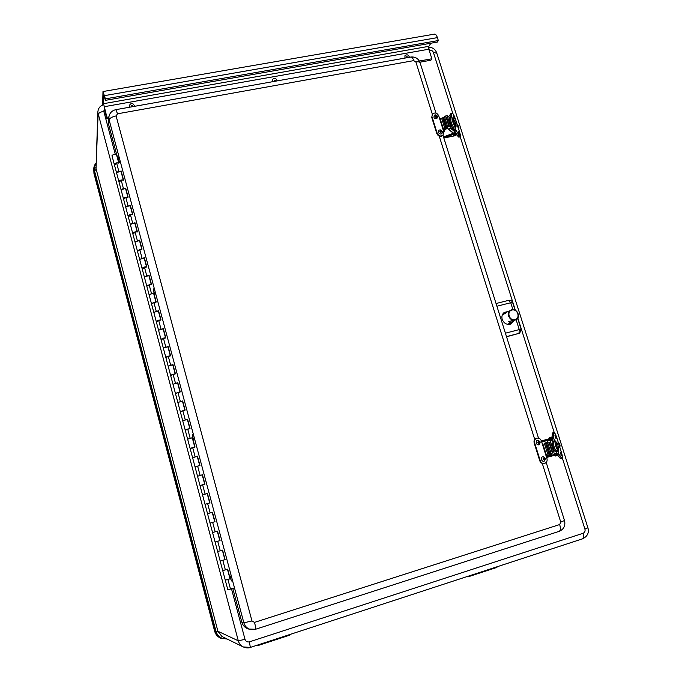 <?xml version="1.0" encoding="UTF-8"?>
<svg xmlns="http://www.w3.org/2000/svg" width="682" height="682" viewBox="0 0 682 682"><rect width="100%" height="100%" fill="white"/><g stroke="black" fill="none" stroke-linecap="round" stroke-linejoin="round"><path stroke-width="1.02" d="M221.906 636.434L217.916 631.268L216.049 631.532C217.797 636.621 221.3 639.017 226.56 638.727M95.898 163.833C94.355 165.965 93.894 168.318 94.517 170.892L216.049 631.532L215.435 631.617C216.271 634.567 217.993 636.749 220.61 638.164L227.225 639.06L220.61 638.164M93.749 168.855L93.954 173.441L214.642 631.2C215.486 634.166 217.217 636.366 219.843 637.781L220.508 638.113M97.833 111.925L95.992 169.579L94.039 171.318L215.435 631.617L214.642 631.2M95.761 167.61L217.916 631.268L222.289 636.63M103.621 104.542C101.857 105.625 98.421 106.204 97.807 112.291L238.299 640.79C239.101 643.569 240.729 645.615 243.201 646.92L250.311 647.431L249.45 641.83C247.285 642.291 245.81 641.472 245.017 639.358L231.496 588.813M496.206 567.049L496.368 567.577L468.67 576.64L466.778 576.674M468.67 576.64L468.636 576.068M498.167 566.41L496.368 567.577L496.343 567.006M291.018 634.124L289.066 635.377L288.912 634.814M255.818 645.632L258.009 645.539L289.066 635.377L288.972 634.797M258.009 645.539L257.907 644.95M102.658 104.934L102.982 91.533L105.42 98.864L105.395 100.348L103.749 95.071L103.545 103.681L106.904 117.244L106.878 118.625L104.346 109.197M105.395 100.348L437.315 42.079L438.33 40.553L437.392 37.621C436.599 35.294 435.662 34.117 434.587 34.1L434.408 34.134M419.345 61.03L431.868 58.78L430.896 60.221L419.907 62.198M108.753 118.293L106.878 118.625M108.915 116.878L106.904 117.244M431.868 58.78L428.833 49.215L428.876 46.325L430.905 43.205M105.42 98.864L438.33 40.553M407.12 57.297L406.762 56.512L407.683 57.117L407.12 57.297M405.031 58.072L404.946 55.711C406.983 54.168 408.484 54.688 409.456 57.288M404.963 58.089L404.929 55.745M274.59 80.902L274.224 80.195L275.289 80.629L274.59 80.902M272.459 81.721L272.229 79.7C274.326 77.56 275.988 77.953 277.224 80.877M272.408 81.738L272.22 79.726M132.376 105.267L132.837 105.949L131.652 105.727L132.376 105.267M129.844 107.168L129.495 105.744C129.844 104.073 130.953 103.374 132.82 103.63L134.968 106.256M129.802 107.176L129.495 105.744M496.453 304.794L497.076 306.192L510.724 302.731L512.915 309.637M514.151 320.574L511.185 323.907C507.101 325.152 504.109 323.652 502.199 319.423C501.423 316.448 502.148 314.095 504.356 312.347L508.678 311.418M508.022 311.955L511.73 309.781C518.925 308.972 520.187 318.443 516.078 319.594C521.082 317.053 517.092 308.128 511.713 309.79L510.562 310.259C504.978 313.191 510.741 322.953 516.078 319.594L519.249 329.577L505.575 333.157L505.899 334.734M506.547 336.78L519.403 333.251M249.024 629.119L248.674 629.043C245.196 628.037 242.92 625.752 241.829 622.172L232.792 588.413M116.554 154.089L108.617 124.439L108.395 121.405M510.23 324.248L512.199 321.819M506.692 312.501L503.589 312.995M443.121 135.164L442.959 135.386C440.521 137.176 438.492 136.613 436.855 133.706L431.74 117.457L432.516 114.124C434.945 112.24 437 112.769 438.697 115.718L442.985 129.316L447.222 128.583L443.24 130.117M432.362 114.354L431.74 117.457M443.658 117.577L440.154 118.668M443.505 129.333L440.069 118.395L439.523 118.344M442.985 129.316L443.82 131.95L442.959 135.386M442.627 117.824L446.088 128.787M432.081 117.014L437.196 133.28C438.833 136.195 440.87 136.75 443.309 134.968M437.554 116.613L437.537 117.892C434.562 119.469 433.471 118.6 434.264 115.301L434.349 115.241M436.42 116.46L435.44 116.656L436.42 116.46M442.354 131.882L442.243 132.905C441.032 135.931 436.335 132.044 439.029 130.245L439.123 130.185M441.169 131.532L440.146 131.575L441.169 131.532M546.563 455.585L550.186 454.519M546.06 455.781L546.572 455.61L542.77 443.581L542.267 443.743L546.973 458.671C547.484 461.126 546.649 462.711 544.492 463.445L544.014 463.538C542.011 463.751 540.596 462.839 539.769 460.793L534.168 442.968L534.628 442.848L540.238 460.691C541.065 462.737 542.48 463.658 544.492 463.445M542.25 443.701L542.753 443.59M536.691 438.236L536.461 438.287C534.432 439.072 533.665 440.632 534.168 442.968M534.628 442.848C534.125 440.512 534.893 438.952 536.922 438.159C538.993 437.844 540.476 438.739 541.355 440.87L542.267 443.743M545.387 442.814L549.189 454.834M540.212 441.962L539.471 444.459C536.41 446.548 534.56 439.941 538.303 440.308L540.212 441.962M539.181 442.286L538.831 442.985L538.175 442.584L538.524 441.885L539.181 442.286M545.472 458.713L544.586 460.938C541.44 462.916 539.82 456.224 543.554 456.727L545.472 458.713M544.381 458.816L543.997 459.438L543.341 458.943L543.725 458.321L544.381 458.816M453.411 127.176L454.877 126.4L455.133 126.954M452.319 118.753L452.354 118.728C452.175 120.569 453.01 123.127 454.86 126.409L456.019 130.68L460.197 136.707L515.362 310.259M454.468 130.501L450.947 127.679L447.136 115.667L450.7 118.634M455.406 126.843L455.457 126.826C456.232 127.065 456.318 125.974 455.721 123.536C453.274 117.389 453.146 118.787 452.354 118.728L451.186 114.849L452.2 113.272C452.976 113.212 454.076 115.19 455.491 119.197L456.804 123.732M444.221 117.151L444.476 116.238L447.136 115.667M449.54 126.818L446.539 117.347L445.892 116.818L443.598 117.406L446.608 126.895L448.901 126.306L449.54 126.818L446.608 126.895M447.324 126.954L448.057 129.094L450.614 128.352L455.252 132.061M450.947 127.679L450.614 128.352M454.101 132.973L455.022 132.666M455.491 119.197L459.787 132.7C460.819 136.4 460.64 137.329 459.259 135.488L456.156 130.484L454.775 130.995L453.496 126.971M458.636 129.29C459.361 127.5 458.85 126 457.085 124.789M450.41 117.722L449.881 117.867M456.232 133.621L453.368 134.934L453.607 135.684M456.752 134.456L453.624 135.718L455.056 135.709L456.88 134.661M444.749 130.927L443.82 131.95M555.412 441.663L553.383 442.192M556.094 450.759L558.669 449.455C559.308 450.299 557.688 443.112 556.538 442.166L555.208 441.604M556.768 452.874L554.364 453.973L550.195 440.811L552.642 439.881M553.545 442.226L552.019 437.87L552.403 433.547L553.665 433.181L553.409 437.358L555.029 441.808C555.148 444.945 556.043 447.75 557.706 450.248L558.95 454.809L561.499 457.818L562.224 457.869M552.471 439.319L549.513 440.436L550.195 440.811M547.399 443.164L547.245 441.084L550.101 440.009M549.547 442.507L546.725 443.377L550.024 453.786L552.403 453.087L552.838 452.891L549.547 442.507L546.725 443.377M550.698 453.598L551.789 455.269L556.913 453.317M554.364 453.973L554.116 454.604M549.513 440.436L547.296 441.066M552.454 439.268L550.536 439.54M554.824 441.868L553.443 437.52L552.139 437.716L553.639 437.46L553.903 433.283C554.304 431.945 555.242 433.351 556.717 437.503L561.414 452.268C562.624 456.556 562.701 458.338 561.636 457.613L559.087 454.596L557.603 455.013L556.222 450.657M559.709 447.29C560.451 445.278 559.931 443.632 558.149 442.362M556.964 453.487L555.821 453.82M551.175 455.03L546.291 456.497L551.261 455.133M552.07 436.983L549.36 437.75L552.079 436.94M552.019 437.87L549.632 438.603L549.36 437.75M557.74 455.397L555.165 456.07L554.909 455.269M513.793 320.676L507.749 324.359M502.267 315.058L506.879 312.39M512.378 321.708C510.486 322.543 509.284 322.484 508.772 321.537L516.078 319.594M227.438 569.189L222.724 570.595L227.72 569.206L230.132 578.762L227.583 569.248M230.286 578.788L225.273 580.16L230.132 578.762M220.064 540.613L215.094 542.028L219.8 540.647L217.277 531.21L212.571 532.557L217.524 531.133L220.064 540.613L217.396 531.176M214.864 521.713L212.341 512.293L207.533 513.691L212.469 512.242L215 521.679L210.047 523.111L212.571 532.557L213.739 532.199M215 521.679L210.047 523.111L205.026 504.296L209.715 502.941M204.805 484.126L202.324 474.843L197.541 476.241L202.435 474.757L204.941 484.092L200.031 485.567L204.711 484.237M199.817 465.482L197.345 456.267L196.109 456.804M193.782 457.46L197.456 456.156L199.945 465.448L195.052 466.94L199.724 465.627M194.847 446.923L192.401 437.776L187.644 439.174L192.503 437.648L194.984 446.889L190.108 448.406L194.771 447.102M189.911 428.467L187.482 419.387L182.733 420.785L187.576 419.242L190.039 428.432L185.189 429.967L189.843 428.68M184.993 410.104L182.58 401.093L177.849 402.482L182.674 400.922L185.12 410.07L180.287 411.621L184.933 410.351M180.099 391.826L177.712 382.883L172.989 384.281L177.797 382.696L180.236 391.8L175.419 393.369L180.057 392.116M170.398 355.561L168.036 346.746L163.348 348.144L168.113 346.524L170.526 355.527L165.752 357.146L170.364 355.919M165.581 337.564L163.237 328.818L158.556 330.207L163.313 328.571L165.709 337.53L160.952 339.167L165.564 337.957M160.79 319.662L158.463 310.975L153.8 312.365L158.531 310.711L160.918 319.628L156.178 321.273L160.781 320.08M156.016 301.845L153.714 293.217L149.06 294.615L153.774 292.936L156.152 301.811L151.421 303.481L156.016 302.297M151.276 284.113L148.983 275.554L144.345 276.952L149.043 275.255L151.404 284.087L146.698 285.767L151.285 284.607M146.553 266.474L144.277 257.984L139.648 259.373L144.328 257.66L146.681 266.449L141.992 268.145L146.57 266.994M141.856 248.921L139.597 240.49L134.985 241.88L139.648 240.149L141.984 248.896L137.312 250.618L141.882 249.476M137.184 231.454L134.891 223.364C133.118 222.895 131.6 223.27 130.339 224.48L134.985 222.733L137.312 231.428L132.658 233.167C133.928 231.982 135.454 231.607 137.218 232.042M132.53 214.08L130.262 206.058C128.48 205.546 126.963 205.913 125.71 207.157L130.347 205.393L132.658 214.054L128.02 215.81C129.282 214.583 130.799 214.208 132.572 214.702M123.297 179.579L121.072 171.702C119.265 171.088 117.756 171.446 116.537 172.776L121.132 170.977L123.425 179.554L118.821 181.344C120.049 180.031 121.567 179.673 123.357 180.261M118.711 162.452L116.562 153.902L118.847 162.427L114.261 164.234C115.471 162.887 116.98 162.529 118.787 163.169M222.341 550.135L217.635 551.525L222.613 550.118L225.017 559.649L222.477 550.161M225.162 559.649L220.175 561.047L225.017 559.649M209.817 502.873L207.319 493.521L202.52 494.919L205.112 494.109L207.439 493.453L209.954 502.839L206.203 503.989M175.24 373.651L172.861 364.768L168.156 366.166L172.947 364.563L175.368 373.617L170.568 375.211L175.197 373.975M127.901 196.783L125.659 188.837C123.86 188.275 122.351 188.633 121.115 189.928L125.727 188.147L128.028 196.757L123.408 198.53C124.653 197.26 126.17 196.893 127.96 197.439M212.571 532.557L227.839 589.76L234.489 587.884M115.565 164.643L114.261 164.234L121.106 189.911M120.126 181.71L118.821 181.344M124.712 198.871L123.408 198.53L134.976 241.871M129.316 216.109L128.02 215.81M133.945 233.432L132.658 233.167M138.591 250.848L137.312 250.618L146.69 285.758M143.271 268.341L141.992 268.145M147.968 285.928L146.698 285.767L163.339 348.135M152.683 303.601L151.421 303.481M157.431 321.367L156.178 321.273M162.197 339.218L160.952 339.167M196.254 466.718L195.052 466.94L205.026 504.288M217.635 551.525L218.794 551.116M171.804 375.185L170.568 375.211L195.052 466.94M181.506 411.519L180.287 411.621M197.234 456.301L192.58 457.665M191.31 448.227L190.108 448.406M201.216 485.303L200.031 485.567M222.724 570.595L223.875 570.143M224.89 559.649L222.358 550.195M176.647 393.309L175.419 393.369M186.399 429.822L185.189 429.967M227.464 569.282L230.013 578.796M166.988 357.155L165.752 357.146L170.568 375.202M116.511 154.669L116.503 154.652C114.695 153.987 113.186 154.345 111.984 155.718L114.252 164.217M119.913 162.913L118.702 160.372L118.728 157.576M230.874 579.342L230.669 578.362L230.874 579.342M154.047 292.135L153.748 290.958L154.038 292.152M193.006 437.656L192.691 436.446L193.006 437.656M95.992 169.537L98.072 114.61C98.455 113.135 100.356 112.027 103.783 111.277L104.551 108.455M217.933 631.268L238.299 640.79L245.017 639.358M95.915 163.382L93.749 168.761L93.954 173.441M115.267 154.226L103.783 111.277M562.292 457.878L584.934 529.13C585.386 531.133 584.764 532.523 583.084 533.29L249.45 641.83M429.174 50.297L429.728 50.195C431.484 50.067 432.72 50.835 433.428 52.514L452.814 113.476M517.783 317.88L554.244 432.584M429.728 50.195L428.603 47.945M433.428 52.514L436.812 53.196M582.564 538.823L582.616 538.806C583.766 538.132 583.92 536.291 583.084 533.29M584.934 529.13L587.884 527.757M437.392 37.621L104.559 95.633M428.833 49.215L104.09 106.733M428.876 46.325L103.545 103.681M512.634 302.518L510.724 302.731L508.533 300.387M506.496 336.627L518.993 333.345L519.249 329.577L521.142 329.295L517.604 318.17M518.576 333.626L519.795 332.995L521.133 329.27M410.811 57.049L410.965 57.015C412.005 57.041 412.925 58.243 413.727 60.63L415.875 61.968C418.202 61.593 419.601 61.815 420.061 62.642L420.112 62.787M115.846 109.666L117.534 113.8L413.727 60.63M542.284 463.428L560.774 522.148L564.5 520.502M415.875 61.968L432.362 114.329M439.259 136.23L534.731 439.438M435.977 113.101L420.061 62.642C418.364 58.516 415.329 56.64 410.965 57.015L115.897 109.657C111.916 110.561 109.58 113.033 108.89 117.065L109.12 119.887C109.691 118.139 112.019 116.818 116.102 115.923L117.534 113.8M560.774 522.148L559.692 524.543C560.715 528.252 560.553 530.519 559.189 531.338L558.959 531.389M108.617 124.439L109.12 119.887L243.849 622.802L251.982 620.97L116.102 115.923M559.692 524.543L254.514 622.385C255.562 626.451 255.903 628.744 255.528 629.273L248.674 629.043M254.514 622.385L251.982 620.97M241.829 622.172L243.849 622.802C244.898 626.264 247.106 628.489 250.473 629.452L255.528 629.273L559.189 531.338C563.878 529.249 565.651 525.652 564.517 520.545L546.197 462.481M441.646 118.336L445.107 129.29M436.855 133.706L437.196 133.28M443.59 117.577L447.06 128.531M435.125 116.716C435.329 115.565 435.866 115.463 436.736 116.4C436.523 117.551 435.994 117.662 435.125 116.716M439.822 131.592C440.205 130.501 440.76 130.475 441.493 131.515C441.109 132.615 440.555 132.64 439.822 131.592M544.287 443.121L548.081 455.133M539.769 460.793L540.238 460.691M546.393 442.524L550.195 454.536M537.859 442.678C538.038 441.373 538.584 441.211 539.496 442.192C539.309 443.505 538.763 443.667 537.859 442.678M543.008 458.986C543.375 457.733 543.938 457.656 544.713 458.773C544.347 460.026 543.784 460.103 543.008 458.986M453.317 127.04C451.467 123.766 450.632 121.208 450.811 119.359L450.205 119.282L450.666 119.793M450.435 119.401L450.069 118.992C448.415 117.432 450.845 125.812 452.712 128.097L453.59 127.747M453.692 119.282C455.312 121.848 456.045 123.988 455.891 125.71C455.013 125.855 452.345 118.071 453.692 119.282M453.044 133.365L452.712 133.016L452.72 133.493M453.419 133.229L448.142 129.162M453.359 132.973L448.568 129.188M448.901 126.306L445.892 116.818M447.605 126.485L444.604 116.989M458.236 131.353L459.37 134.354M459.387 133.169C456.667 126.946 460.12 137.807 459.387 133.169M452.984 118.677L452.251 117.858M455.013 126.571L455.516 127.952L455.926 126.426M454.408 117.5C451.68 111.243 455.116 122.052 454.408 117.5M453.249 115.659L454.382 118.651M449.694 115.446L450.921 119.316L449.694 115.454L450.708 113.817M459.003 137.193L457.793 136.127L458.722 137.099M454.698 131.149L457.954 136.153L454.664 131.123L456.019 130.68L454.672 126.485M454.655 131.089L453.359 127.023L454.664 131.123L457.784 136.11M451.049 119.265L449.813 115.36L450.981 114.874L452.226 118.779M459.787 132.717L459.787 132.7C460.58 136.076 460.717 137.414 460.197 136.707L459.037 137.176L457.954 136.153L459.259 135.488M452.362 113.178L450.887 113.587L449.711 115.309L451.186 114.849L451.978 113.178L450.921 113.57M455.499 119.205C453.692 114.559 452.541 112.53 452.055 113.101L452.2 113.272M459.787 132.7L456.804 123.706M455.516 127.952L455.013 126.579M455.747 126.639L455.457 127.875M452.337 118.148L452.712 118.651M443.53 137.022L454.374 132.879L443.488 136.903M454.374 132.888L443.496 136.911M455.567 132.564L454.374 132.879L455.559 132.555M456.028 133.305L454.613 133.663L454.4 132.999L455.627 132.666M443.803 137.892L454.689 133.868L443.735 137.687M454.689 133.868L456.164 133.519M454.084 135.871L443.82 137.952M443.956 130.015L443.36 130.501M556.035 450.717C554.364 448.227 553.469 445.414 553.358 442.286M553.136 442.089L552.369 441.467C551.192 441.595 553.989 451.152 555.395 451.816L555.907 450.955M556.307 442.234C557.629 443.735 558.396 445.994 558.626 449.012C558.191 450.691 555.378 442.473 556.307 442.234M552.403 453.087L549.104 442.678M551.116 453.479L547.817 443.07M560.306 452.26L561.397 455.508L560.331 452.243M561.286 453.683C558.729 448.057 562.505 459.941 561.286 453.683M554.79 440.734L555.088 441.689L554.79 440.734M558.294 451.544L557.825 450.291L558.294 451.544L558.473 449.89M555.89 441.655L554.747 440.367M555.83 436.523C553.264 430.862 557.024 442.695 555.83 436.523M555.881 438.296L554.901 435.022L555.873 438.287M552.028 437.921L553.409 442.268L552.028 437.921L541.389 440.973M552.284 433.667L552.036 437.793M552.463 433.172L552.309 433.616M557.552 455.158L560.229 458.176L557.458 455.047L558.95 454.809L557.501 450.299M557.458 455.047L556.077 450.7L557.484 455.107L560.041 458.116L560.749 458.492L560.229 458.176L561.636 457.613M554.253 432.661L553.903 433.283M552.667 432.9L553.929 432.533C553.818 431.195 554.747 432.848 556.717 437.503L561.414 452.268C563.204 459.165 562.062 457.81 562.011 458.142L560.749 458.492M554.756 440.598L555.591 441.578M558.268 450.111L558.157 451.313M554.619 454.374L555.702 453.88M546.359 456.71L551.482 455.261M556.972 453.513L556.162 453.743M557.262 454.417L556.435 454.655L556.205 453.922L557.024 453.692M541.448 441.169L551.261 438.356L551.499 439.08L541.678 441.893M556.503 454.826L546.589 457.443M552.318 438.841L541.73 442.064L551.559 439.251M552.088 438.117L551.218 438.176M511.952 310.037C517.647 308.528 520.724 318.204 514.995 319.636C509.292 321.162 506.214 311.444 511.952 310.037M227.933 579.512L230.507 589.12M116.562 162.87L118.856 171.421M121.149 179.997L123.442 188.599M125.744 197.217L128.054 205.862M130.373 214.523L132.692 223.21M135.019 231.914L137.355 240.635M139.691 249.39L142.035 258.154M144.388 266.952L146.741 275.767M149.102 284.599L151.472 293.456M153.851 302.339L156.229 311.239M158.616 320.165L161.003 329.116M163.399 338.084L165.803 347.078M168.215 356.098L170.628 365.134M173.058 374.196L175.479 383.275M177.917 392.389L180.355 401.519M182.802 410.666L185.257 419.848M187.712 429.046L190.184 438.27M192.656 447.52L195.129 456.787M197.618 466.087L200.107 475.405M202.605 484.749L205.112 494.109M207.618 503.504L210.133 512.915M212.656 522.361L215.188 531.824M217.729 541.312L220.269 550.826M222.818 560.357L225.375 569.922M95.915 163.339C94.627 164.669 93.903 166.476 93.749 168.761M428.62 47.177C432.703 47.373 435.423 49.343 436.77 53.068L587.901 527.8C589.291 532.668 587.534 536.342 582.616 538.806L250.311 647.431C248.478 648.25 246.108 648.079 243.21 646.92L222.162 636.57M466.539 576.75L467.468 576.802M102.982 91.533L434.587 34.1M496.053 303.524L508.687 300.336C510.571 300.037 511.884 300.762 512.625 302.493L515.046 310.105M519.36 333.276L519.795 332.995M442.993 135.334L538.524 438.142M108.89 117.065L108.387 121.515M440.069 118.395L443.539 129.367M432.516 114.124L432.183 114.567M446.719 126.988L447.222 128.583M437.537 117.892L437.563 116.486C436.531 114.874 435.431 114.474 434.264 115.301M442.243 132.913L442.362 131.771C441.467 129.981 440.359 129.478 439.029 130.245M542.77 443.581L546.572 455.61M536.922 438.159L536.461 438.287M546.538 442.473L546.811 443.343M550.101 453.76L550.331 454.485M539.471 444.459L540.255 441.953L538.303 440.308M544.586 460.938L545.515 458.688L543.563 456.727M450.666 118.515L447.034 115.497M452.362 132.496L452.609 133.271M459.344 134.371L458.261 131.302M454.357 118.677L453.266 115.608M455.167 135.735L443.846 138.028M444.715 131.021L444.8 129.768M553.349 442.107L552.923 441.962L553.315 442.456M555.847 450.555L555.796 451.177L556.111 450.811M547.271 441.075L550.587 439.822M552.284 433.692L552.019 437.844M120.995 171.412L123.186 179.605M125.582 188.564L127.79 196.808M130.194 205.794L132.419 214.105M134.823 223.108L137.065 231.479M139.486 240.516L141.737 248.947M144.166 258.009L146.434 266.5M148.872 275.579L151.157 284.138M153.595 293.251L155.905 301.87M158.343 311.001L160.671 319.688M163.126 328.843L165.462 337.59M167.925 346.78L170.278 355.586M172.742 364.802L175.121 373.676M177.593 382.917L179.988 391.86M182.461 401.118L184.873 410.129M187.362 419.421L189.792 428.501M192.281 437.81L194.728 446.957M202.204 474.877L204.685 484.16M207.2 493.555L209.706 502.907M212.221 512.327L214.745 521.747M197.243 456.352L199.698 465.516M163.348 348.144L165.743 357.138M134.985 241.88L137.312 250.601M121.115 189.928L123.408 198.522M116.503 154.652L118.6 162.478M232.17 581.601L230.934 579.521L230.635 576.043M155.078 294.07C153.109 291.257 153.834 291.129 153.808 288.759M194.089 439.592C192.708 438.057 192.247 436.267 192.708 434.204"/></g></svg>
